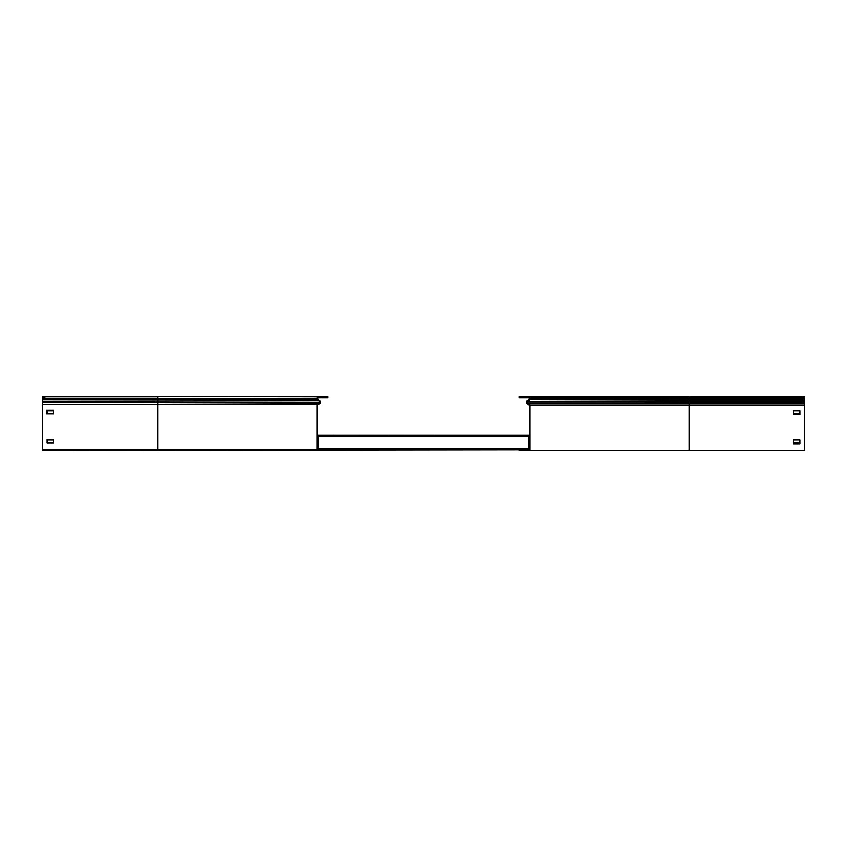 <?xml version="1.0" encoding="UTF-8"?>
<svg xmlns="http://www.w3.org/2000/svg" width="847" height="847" viewBox="0 0 847 847"><rect width="100%" height="100%" fill="white"/><g stroke="black" fill="none" stroke-linecap="round" stroke-linejoin="round"><path stroke-width="1.27" d="M318.991 449.122A1.165 1.165 0 0 1 317.816 447.957M325.153 448.487L327.81 448.487L327.81 449.757L325.153 449.757L325.153 448.487L318.991 448.487A0.529 0.529 0 0 1 318.461 447.957L318.461 436.999A0.529 0.529 0 0 1 318.991 436.47L325.153 436.47L325.153 435.834L327.81 435.834L327.81 436.47L325.153 436.47M317.816 436.999A1.165 1.165 0 0 1 318.991 435.834L325.153 435.834M528.39 436.629L318.61 436.629M528.39 448.328L318.61 448.328M521.847 449.122L519.19 449.122L519.19 448.487L528.009 449.122A1.165 1.165 0 0 0 529.184 447.957M521.847 448.487L528.009 448.487A0.529 0.529 0 0 0 528.539 447.957L528.539 436.999A0.529 0.529 0 0 0 528.009 436.47L519.19 436.47L519.19 435.834L521.847 435.834L521.847 436.47M529.184 436.999A1.165 1.165 0 0 0 528.009 435.834L521.847 435.834M529.184 448.995L528.539 448.995M519.19 448.995L512.594 448.995L512.594 448.328M327.81 448.995L334.406 448.995L334.406 448.328M318.461 448.995L317.816 448.995M529.184 449.122L528.009 449.122M519.19 449.122L317.816 449.122L317.816 404.591L319.7 403.013A1.44 1.44 0 0 0 319.795 400.906L318.048 399.159A0.794 0.794 0 0 1 317.816 398.598L317.816 398.302A1.059 1.059 0 0 1 318.885 397.243L325.153 397.243L325.153 396.597L327.81 396.597L327.81 397.243L325.153 397.243M334.406 448.423L318.747 448.423M528.253 448.423L512.594 448.423M529.184 435.326L512.35 435.326L512.35 436.364L334.163 436.629L334.163 435.326L317.816 435.326M317.816 435.199L529.184 435.199M512.35 435.887L519.19 435.887M528.38 435.887L529.184 435.887M317.816 435.887L318.62 435.887M327.81 435.887L334.163 435.887M512.594 435.887L512.35 436.629M45.007 449.757L45.007 450.403L529.184 449.757L529.184 405.237L527.3 403.659A1.44 1.44 0 0 1 527.205 401.542L528.952 399.805A0.794 0.794 0 0 0 529.184 399.233L529.184 398.937A1.059 1.059 0 0 0 528.115 397.878L519.19 397.878L519.19 397.243L521.847 397.243L521.847 397.878M529.184 449.63L512.594 449.122M327.81 449.63L334.406 449.122M327.81 396.597L327.81 397.878L317.911 397.878M325.153 449.757L317.18 449.757L317.18 404.294L319.287 402.526A0.794 0.794 0 0 0 319.34 401.351L317.604 399.615A1.44 1.44 0 0 1 317.18 398.598L317.18 398.302A1.705 1.705 0 0 1 318.885 396.597L325.153 396.597M42.35 404.294L157.701 404.294L157.701 402.526L42.35 402.526L42.35 449.757L317.18 449.757M42.35 402.526L42.35 396.597L318.885 396.597L157.701 396.597L157.701 398.302L42.35 398.302M46.606 413.876L53.509 413.876L53.509 410.16L46.606 410.16L46.606 413.876M47.136 413.876L47.136 410.795L53.509 410.795L53.509 413.876M53.509 443.119L53.509 439.392L47.136 439.392L47.136 443.119L53.509 443.119L53.509 440.038L47.136 440.038L47.136 443.119M157.701 450.403L157.701 404.294L317.18 404.294M801.993 397.243L801.993 396.597L519.19 396.597L519.19 397.243M801.993 396.597L804.65 396.597L804.65 397.243L521.847 397.243M793.491 410.795L793.491 414.522L799.864 414.522L799.864 410.795L793.491 410.795L793.491 413.876L799.864 413.876M793.491 443.119L799.864 443.119L799.864 440.038L799.864 443.754L793.491 443.754L793.491 440.038L793.491 443.119M526.823 402.24A1.44 1.44 0 0 1 527.205 400.906L528.952 399.159A0.794 0.794 0 0 0 529.163 398.757M521.847 449.757L521.847 450.403L804.65 450.403L804.65 397.243M521.847 450.403L519.19 450.403L519.19 449.757M529.82 404.93L689.299 404.93L689.299 403.161L527.713 403.161L529.82 404.93L529.82 450.403M527.3 403.659L527.713 403.161A0.794 0.794 0 0 1 527.66 401.997L529.396 400.25A1.44 1.44 0 0 0 529.82 399.233L529.82 398.937A1.705 1.705 0 0 0 528.115 397.243M804.65 404.93L689.299 404.93L689.299 450.403M793.491 440.038L799.864 440.038M45.007 450.403L42.35 450.403L42.35 449.757M317.837 398.757A1.059 1.059 0 0 1 318.885 397.878M317.18 405.237L319.7 403.659A1.44 1.44 0 0 0 320.177 402.24M45.007 397.878L42.35 397.878M319.7 403.013L157.701 402.526L157.701 399.615L318.048 399.159M42.35 401.351L319.795 400.906M42.35 399.615L157.701 399.615L157.701 398.598L42.35 398.598M317.18 398.598L157.701 398.598L317.18 398.302M689.299 396.597L689.299 398.937L529.82 398.937M527.205 400.906L527.85 400.906M804.65 403.161L689.299 403.161L689.299 401.997L527.205 401.542M804.65 401.997L689.299 401.997L689.299 400.25L528.952 399.805M804.65 400.25L689.299 400.25L689.299 398.937L804.65 398.937M804.65 399.233L529.82 399.233M318.938 403.659L319.7 403.659"/></g></svg>
